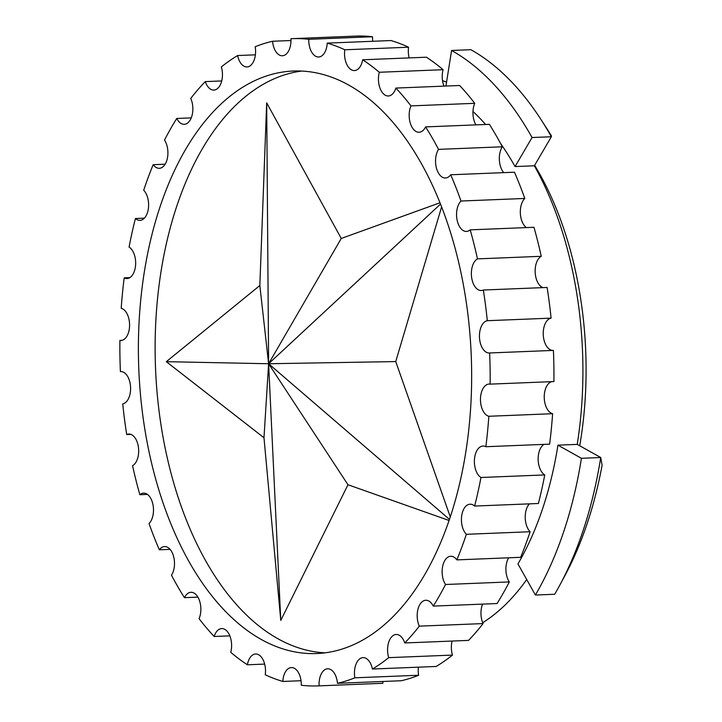 <?xml version="1.0" encoding="UTF-8"?>
<svg xmlns="http://www.w3.org/2000/svg" width="722" height="722" viewBox="0 0 722 722"><rect width="100%" height="100%" fill="white"/><g stroke="black" fill="none" stroke-linecap="round" stroke-linejoin="round"><path stroke-width="1.08" d="M301.038 680.72L282.825 681.451A16.191 9.242 -92.3 0 1 283.105 678.752A16.191 9.242 -92.3 0 1 291.39 667.57A16.191 9.242 -92.3 0 1 301.291 685.25A323.88 184.841 -92.3 0 0 318.032 685.9A323.88 184.841 -92.3 0 0 319.115 685.855L382.886 683.283A16.191 9.242 -92.3 0 1 382.84 681.478M418.426 667.173A16.191 9.242 -92.3 0 0 418.634 675.25L354.854 677.814A323.88 184.841 -92.3 0 1 337.472 683.301A16.191 9.242 -92.3 0 0 327.671 668.798A16.191 9.242 -92.3 0 0 319.386 679.98A16.191 9.242 -92.3 0 0 319.115 685.855M452.098 641.055A16.191 9.242 -92.3 0 0 451.683 643.103A16.191 9.242 -92.3 0 0 452.468 655.089L388.689 657.652A323.88 184.841 -92.3 0 1 372.408 669.023A16.191 9.242 -92.3 0 0 363.058 657.625A16.191 9.242 -92.3 0 0 354.773 668.816A16.191 9.242 -92.3 0 0 354.854 677.814M482.576 604.124A16.191 9.242 -92.3 0 0 481.285 608.881A16.191 9.242 -92.3 0 0 483.081 623.582L419.302 626.145A323.88 184.841 -92.3 0 1 404.762 642.959A16.191 9.242 -92.3 0 0 396.188 634.485A16.191 9.242 -92.3 0 0 387.904 645.667A16.191 9.242 -92.3 0 0 388.689 657.652M508.676 557.799A16.191 9.242 -92.3 0 0 506.221 564.884A16.191 9.242 -92.3 0 0 509.299 581.932L445.528 584.495A323.88 184.841 -92.3 0 1 433.272 606.101A16.191 9.242 -92.3 0 0 425.79 600.262A16.191 9.242 -92.3 0 0 417.506 611.444A16.191 9.242 -92.3 0 0 419.302 626.145M529.407 503.857A16.191 9.242 -92.3 0 0 525.535 512.819A16.191 9.242 -92.3 0 0 530.128 531.735L466.349 534.298A323.88 184.841 -92.3 0 1 456.864 559.884A16.191 9.242 -92.3 0 0 450.727 556.265A16.191 9.242 -92.3 0 0 442.451 567.447A16.191 9.242 -92.3 0 0 445.528 584.495M543.955 444.382A16.191 9.242 -92.3 0 0 538.477 454.67A16.191 9.242 -92.3 0 0 544.749 474.932L480.969 477.495A323.88 184.841 -92.3 0 1 474.616 506.059A16.191 9.242 -92.3 0 0 470.04 504.2A16.191 9.242 -92.3 0 0 461.755 515.382A16.191 9.242 -92.3 0 0 466.349 534.298M551.779 381.658A16.191 9.242 -92.3 0 0 544.559 392.687A16.191 9.242 -92.3 0 0 552.61 413.706L488.839 416.269A323.88 184.841 -92.3 0 1 485.852 446.719A16.191 9.242 -92.3 0 0 482.982 446.052A16.191 9.242 -92.3 0 0 474.706 457.234A16.191 9.242 -92.3 0 0 480.969 477.495M490.13 384.131L553.909 381.568A323.88 184.841 -92.3 0 0 553.413 350.405L489.633 352.968A323.88 184.841 -92.3 0 1 490.13 384.131A16.191 9.242 -92.3 0 0 489.065 384.068A16.191 9.242 -92.3 0 0 480.789 395.25A16.191 9.242 -92.3 0 0 488.839 416.269M487.305 320.703L551.085 318.14A323.88 184.841 -92.3 0 0 547.114 287.455L483.334 290.018A323.88 184.841 -92.3 0 1 487.305 320.703A16.191 9.242 -92.3 0 0 479.769 331.804A16.191 9.242 -92.3 0 0 489.354 352.986A16.191 9.242 -92.3 0 0 489.633 352.968M551.085 318.14A16.191 9.242 -92.3 0 0 543.549 329.241A16.191 9.242 -92.3 0 0 552.844 350.423M477.468 258.873L541.247 256.31A323.88 184.841 -92.3 0 0 533.964 227.286L470.193 229.849A323.88 184.841 -92.3 0 1 477.468 258.873A16.191 9.242 -92.3 0 0 471.692 269.342A16.191 9.242 -92.3 0 0 481.276 290.515A16.191 9.242 -92.3 0 0 483.334 290.018M541.247 256.31A16.191 9.242 -92.3 0 0 535.471 266.779A16.191 9.242 -92.3 0 0 542.953 287.618M461.015 201.023L524.786 198.46A323.88 184.841 -92.3 0 0 514.47 172.206L450.69 174.769A323.88 184.841 -92.3 0 1 461.015 201.023A16.191 9.242 -92.3 0 0 456.873 210.255A16.191 9.242 -92.3 0 0 466.448 231.428A16.191 9.242 -92.3 0 0 470.193 229.849M524.786 198.46A16.191 9.242 -92.3 0 0 520.643 207.692A16.191 9.242 -92.3 0 0 526.374 227.592M438.552 149.364L502.332 146.801A323.88 184.841 -92.3 0 0 489.381 124.328L425.601 126.901A323.88 184.841 -92.3 0 1 438.552 149.364A16.191 9.242 -92.3 0 0 435.871 156.818A16.191 9.242 -92.3 0 0 445.447 178A16.191 9.242 -92.3 0 0 450.69 174.769M502.332 146.801A16.191 9.242 -92.3 0 0 499.642 154.255A16.191 9.242 -92.3 0 0 503.739 172.639M410.971 105.89L474.742 103.318A323.88 184.841 -92.3 0 0 459.652 85.503L395.873 88.066A323.88 184.841 -92.3 0 1 410.971 105.89A16.191 9.242 -92.3 0 0 409.491 111.089A16.191 9.242 -92.3 0 0 419.076 132.261A16.191 9.242 -92.3 0 0 425.601 126.901M474.742 103.318A16.191 9.242 -92.3 0 0 473.271 108.526A16.191 9.242 -92.3 0 0 475.924 124.87M379.312 72.263L443.082 69.7A323.88 184.841 -92.3 0 0 426.431 57.209L362.652 59.782A323.88 184.841 -92.3 0 1 379.312 72.263A16.191 9.242 -92.3 0 0 378.761 74.817A16.191 9.242 -92.3 0 0 388.346 95.99A16.191 9.242 -92.3 0 0 395.873 88.066M443.082 69.7A16.191 9.242 -92.3 0 0 442.541 72.254A16.191 9.242 -92.3 0 0 443.985 86.135M465.771 452.243A291.489 166.358 -92.3 0 0 293.312 71.027A291.489 166.358 -92.3 0 0 144.265 272.329A291.489 166.358 -92.3 0 0 316.732 653.536A291.489 166.358 -92.3 0 0 465.771 452.243M301.697 71.063A291.489 166.358 -92.3 0 0 161.006 271.652A291.489 166.358 -92.3 0 0 325.08 652.832M482.711 622.716A281.291 160.537 -92.3 0 0 526.708 579.531M557.944 445.158L581.427 458.299A323.88 184.841 87.7 0 1 535.39 595.036L517.954 563.909A281.291 160.537 -92.3 0 0 557.944 445.158L577.239 444.382A281.291 160.537 -92.3 0 0 534.361 165.789L515.057 166.565A281.291 160.537 -92.3 0 0 500.536 143.425M439.987 202.774L341.262 238.459L266.68 102.867L259.839 285.524L166.313 361.677L263.981 437.74L280.777 620.397L347.977 484.742L449.075 520.49M450.275 516.925L395.737 361.578L441.602 206.889M280.777 620.397L268.611 363.744L263.981 437.74M266.68 102.867L268.611 363.744L166.313 361.677M122.036 340.342L119.906 340.432A323.88 184.841 -92.3 0 0 120.403 371.595A16.191 9.242 -92.3 0 1 120.691 371.577A16.191 9.242 -92.3 0 1 130.547 386.739A16.191 9.242 -92.3 0 1 122.74 403.86A323.88 184.841 -92.3 0 0 126.702 434.545A16.191 9.242 -92.3 0 1 128.769 434.048A16.191 9.242 -92.3 0 1 138.471 447.622A16.191 9.242 -92.3 0 1 132.568 465.69A323.88 184.841 -92.3 0 0 139.851 494.714A16.191 9.242 -92.3 0 1 143.588 493.135A16.191 9.242 -92.3 0 1 153.064 505.156A16.191 9.242 -92.3 0 1 149.03 523.54A323.88 184.841 -92.3 0 0 159.345 549.794A16.191 9.242 -92.3 0 1 164.589 546.572A16.191 9.242 -92.3 0 1 173.749 557.077A16.191 9.242 -92.3 0 1 171.484 575.199A323.88 184.841 -92.3 0 0 184.444 597.672A16.191 9.242 -92.3 0 1 190.969 592.302A16.191 9.242 -92.3 0 1 199.723 601.354A16.191 9.242 -92.3 0 1 199.073 618.682A323.88 184.841 -92.3 0 0 214.172 636.497A16.191 9.242 -92.3 0 1 221.699 628.573A16.191 9.242 -92.3 0 1 230.733 652.3A323.88 184.841 -92.3 0 0 247.393 664.791A16.191 9.242 -92.3 0 1 255.606 653.988A16.191 9.242 -92.3 0 1 265.245 674.781A323.88 184.841 -92.3 0 0 282.825 681.451M318.032 685.9L381.812 683.337A323.88 184.841 -92.3 0 0 382.886 683.283M337.472 683.301L401.252 680.738A323.88 184.841 -92.3 0 0 418.634 675.25M372.408 669.023L436.187 666.46A323.88 184.841 -92.3 0 0 452.468 655.089M404.762 642.959L468.533 640.396A323.88 184.841 -92.3 0 0 483.081 623.582M433.272 606.101L497.052 603.538A323.88 184.841 -92.3 0 0 509.299 581.932M456.864 559.884L520.643 557.312A323.88 184.841 -92.3 0 0 530.128 531.735M474.616 506.059L538.395 503.496A323.88 184.841 -92.3 0 0 544.749 474.932M485.852 446.719L549.622 444.156A323.88 184.841 -92.3 0 0 552.61 413.706M408.571 47.219L344.8 49.782A323.88 184.841 -92.3 0 0 327.219 43.112L390.999 40.549A323.88 184.841 -92.3 0 1 408.571 47.219A16.191 9.242 -92.3 0 0 409.157 57.904M292.013 38.663L355.784 36.1A323.88 184.841 -92.3 0 1 372.534 36.75L308.754 39.313A323.88 184.841 -92.3 0 0 292.013 38.663A323.88 184.841 -92.3 0 0 290.93 38.717A16.191 9.242 -92.3 0 1 282.374 55.765A16.191 9.242 -92.3 0 1 272.564 41.262A323.88 184.841 -92.3 0 0 255.182 46.749A16.191 9.242 -92.3 0 1 246.987 66.938A16.191 9.242 -92.3 0 1 237.628 55.54A323.88 184.841 -92.3 0 0 221.356 66.911A16.191 9.242 -92.3 0 1 213.856 90.079A16.191 9.242 -92.3 0 1 205.283 81.604A323.88 184.841 -92.3 0 0 190.743 98.418A16.191 9.242 -92.3 0 1 192.106 115.195A16.191 9.242 -92.3 0 1 184.254 124.301A16.191 9.242 -92.3 0 1 176.764 118.462A323.88 184.841 -92.3 0 0 164.517 140.068A16.191 9.242 -92.3 0 1 167.486 157.73A16.191 9.242 -92.3 0 1 159.318 168.298A16.191 9.242 -92.3 0 1 153.181 164.688A323.88 184.841 -92.3 0 0 143.696 190.265A16.191 9.242 -92.3 0 1 148.407 208.288A16.191 9.242 -92.3 0 1 140.005 220.363A16.191 9.242 -92.3 0 1 135.429 218.504A323.88 184.841 -92.3 0 0 129.067 247.068A16.191 9.242 -92.3 0 1 135.61 264.875A16.191 9.242 -92.3 0 1 127.054 278.512A16.191 9.242 -92.3 0 1 124.193 277.844A323.88 184.841 -92.3 0 0 121.206 308.294A16.191 9.242 -92.3 0 1 129.581 325.279A16.191 9.242 -92.3 0 1 120.98 340.495A16.191 9.242 -92.3 0 1 119.906 340.432M272.564 41.262L290.975 40.522M237.628 55.54L255.398 54.827M205.283 81.604L221.717 80.945M176.764 118.462L191.24 117.876M153.181 164.688L165.139 164.201M135.429 218.504L144.418 218.143M124.193 277.844L129.861 277.618M120.98 371.577L120.403 371.595M130.862 434.382L126.702 434.545M147.441 494.408L139.851 494.714M170.076 549.361L159.345 549.794M197.9 597.13L184.444 597.672M229.84 635.865L214.172 636.497M485.617 124.482A281.291 160.537 -92.3 0 0 472.973 111.477M446.575 82.046A281.291 160.537 -92.3 0 0 442.532 80.72M541.121 119.735L546.897 128.678A311.128 177.567 87.7 0 1 551.409 135.88L551.355 136.747A323.88 184.841 -92.3 0 0 541.121 119.735A323.88 184.841 -92.3 0 0 470.879 49.692L451.575 50.468A323.88 184.841 87.7 0 1 532.06 137.523L551.355 136.747L534.361 165.789M534.632 165.329A268.539 153.263 87.7 0 1 579.721 445.772M581.427 458.299L600.731 457.522L602.094 465.212A311.128 177.567 87.7 0 1 564.911 575.633L559.83 585.091A323.88 184.841 -92.3 0 0 600.731 457.522L577.239 444.382M264.658 664.096L247.393 664.791M344.8 49.782A16.191 9.242 -92.3 0 0 354.439 70.576A16.191 9.242 -92.3 0 0 362.652 59.782M308.754 39.313A16.191 9.242 -92.3 0 0 318.655 56.993A16.191 9.242 -92.3 0 0 327.219 43.112M372.534 36.75A16.191 9.242 -92.3 0 0 372.778 41.28M440.51 204.091L268.611 363.744L347.977 484.742M449.445 519.389L268.611 363.744L259.839 285.524M395.737 361.578L268.611 363.744L341.262 238.459M535.39 595.036L554.695 594.26A323.88 184.841 -92.3 0 0 559.83 585.091M532.06 137.523L515.057 166.565M445.943 86.053L451.575 50.468"/></g></svg>
